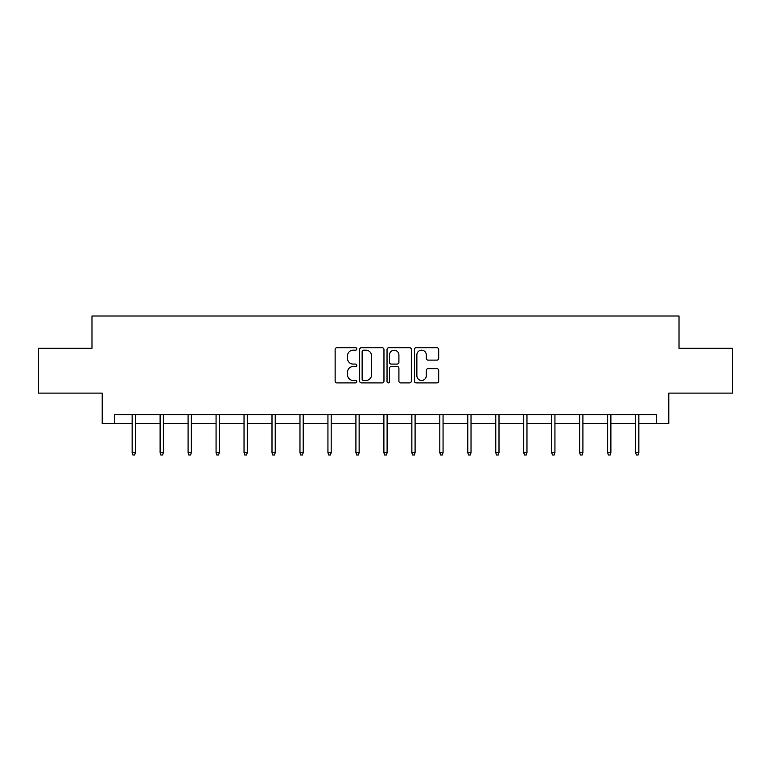 <?xml version="1.0" encoding="UTF-8"?>
<svg xmlns="http://www.w3.org/2000/svg" width="771" height="771" viewBox="0 0 771 771"><rect width="100%" height="100%" fill="white"/><g stroke="black" fill="none" stroke-linecap="round" stroke-linejoin="round"><path stroke-width="1.16" d="M356.809 348.945A1.234 1.234 0 0 0 355.585 347.711L336.879 347.711A1.764 1.764 0 0 0 335.125 349.475L335.125 381.153A1.764 1.764 0 0 0 336.879 382.908L355.585 382.908A1.234 1.234 0 0 0 356.809 381.674A1.234 1.234 0 0 0 355.585 380.45L353.157 380.45A5.628 5.628 0 0 1 347.528 374.812L347.528 372.171A5.628 5.628 0 0 1 353.157 366.543L355.585 366.543A1.234 1.234 0 0 0 356.809 365.309A1.234 1.234 0 0 0 355.585 364.076L353.157 364.076A5.628 5.628 0 0 1 347.528 358.448L347.528 355.807A5.628 5.628 0 0 1 353.157 350.179L355.585 350.179A1.234 1.234 0 0 0 356.809 348.945M436.935 360.115A1.764 1.764 0 0 0 438.699 358.361L438.699 349.475A1.764 1.764 0 0 0 436.935 347.711L416.167 347.711A1.764 1.764 0 0 0 414.403 349.475L414.403 381.153A1.764 1.764 0 0 0 416.167 382.908L436.935 382.908A1.764 1.764 0 0 0 438.699 381.153L438.699 370.417A1.764 1.764 0 0 0 436.935 368.654L428.05 368.654A1.764 1.764 0 0 0 426.286 370.417L426.286 375.737A4.713 4.713 0 0 1 421.583 380.45A4.713 4.713 0 0 1 416.87 375.737L416.87 354.882A4.713 4.713 0 0 1 421.583 350.179A4.713 4.713 0 0 1 426.286 354.882L426.286 358.361A1.764 1.764 0 0 0 428.05 360.115L436.935 360.115M114.754 423.587L114.754 414.615L656.246 414.615L656.246 423.587L668.794 423.587L668.794 393.104L732.45 393.104L732.45 348.28L679.02 348.28L679.02 316.004L91.98 316.004L91.98 348.28L38.55 348.28L38.55 393.104L102.206 393.104L102.206 423.587L132.149 423.587M383.958 349.475A1.764 1.764 0 0 0 382.204 347.711L361.435 347.711A1.764 1.764 0 0 0 359.671 349.475L359.671 381.153A1.764 1.764 0 0 0 361.435 382.908L382.204 382.908A1.764 1.764 0 0 0 383.958 381.153L383.958 349.475M388.796 347.711L409.565 347.711A1.764 1.764 0 0 1 411.329 349.475L411.329 381.153A1.764 1.764 0 0 1 409.565 382.908L400.679 382.908A1.764 1.764 0 0 1 398.915 381.153L398.915 368.307A1.764 1.764 0 0 0 397.161 366.543L391.263 366.543A1.764 1.764 0 0 0 389.5 368.307L389.5 381.674A1.234 1.234 0 0 1 388.276 382.908A1.234 1.234 0 0 1 387.042 381.674L387.042 349.475A1.764 1.764 0 0 1 388.796 347.711M135.378 423.587L160.117 423.587M163.346 423.587L188.085 423.587M191.314 423.587L216.063 423.587M219.282 423.587L244.031 423.587M247.26 423.587L271.999 423.587M275.228 423.587L299.977 423.587M303.196 423.587L327.945 423.587M331.173 423.587L355.913 423.587M359.141 423.587L383.891 423.587M387.109 423.587L411.859 423.587M415.087 423.587L439.827 423.587M443.055 423.587L467.804 423.587M471.023 423.587L495.772 423.587M499.001 423.587L523.74 423.587M526.969 423.587L551.718 423.587M554.937 423.587L579.686 423.587M582.915 423.587L607.654 423.587M610.883 423.587L635.622 423.587M638.851 423.587L656.246 423.587M363.372 350.179A1.234 1.234 0 0 0 362.139 351.403L362.139 379.216A1.234 1.234 0 0 0 363.372 380.45L365.917 380.45A5.628 5.628 0 0 0 371.555 374.812L371.555 355.807A5.628 5.628 0 0 0 365.917 350.179L363.372 350.179M398.915 354.968A4.713 4.713 0 0 0 394.212 350.265A4.713 4.713 0 0 0 389.5 354.968L389.5 362.322A1.764 1.764 0 0 0 391.263 364.076L397.161 364.076A1.764 1.764 0 0 0 398.915 362.322L398.915 354.968M132.149 452.664L132.863 454.996L134.655 454.996L135.378 452.664L132.149 452.664L132.149 414.615M135.378 452.664L135.378 414.615M160.117 452.664L160.831 454.996L162.623 454.996L163.346 452.664L160.117 452.664L160.117 414.615M163.346 452.664L163.346 414.615M188.085 452.664L188.808 454.996L190.601 454.996L191.314 452.664L188.085 452.664L188.085 414.615M191.314 452.664L191.314 414.615M216.063 452.664L216.776 454.996L218.569 454.996L219.282 452.664L216.063 452.664L216.063 414.615M219.282 452.664L219.282 414.615M244.031 452.664L244.744 454.996L246.537 454.996L247.26 452.664L244.031 452.664L244.031 414.615M247.26 452.664L247.26 414.615M271.999 452.664L272.722 454.996L274.515 454.996L275.228 452.664L271.999 452.664L271.999 414.615M275.228 452.664L275.228 414.615M299.977 452.664L300.69 454.996L302.483 454.996L303.196 452.664L299.977 452.664L299.977 414.615M303.196 452.664L303.196 414.615M327.945 452.664L328.658 454.996L330.451 454.996L331.173 452.664L327.945 452.664L327.945 414.615M331.173 452.664L331.173 414.615M355.913 452.664L356.636 454.996L358.428 454.996L359.141 452.664L355.913 452.664L355.913 414.615M359.141 452.664L359.141 414.615M383.891 452.664L384.604 454.996L386.396 454.996L387.109 452.664L383.891 452.664L383.891 414.615M387.109 452.664L387.109 414.615M411.859 452.664L412.572 454.996L414.364 454.996L415.087 452.664L411.859 452.664L411.859 414.615M415.087 452.664L415.087 414.615M439.827 452.664L440.549 454.996L442.342 454.996L443.055 452.664L439.827 452.664L439.827 414.615M443.055 452.664L443.055 414.615M467.804 452.664L468.517 454.996L470.31 454.996L471.023 452.664L467.804 452.664L467.804 414.615M471.023 452.664L471.023 414.615M495.772 452.664L496.485 454.996L498.278 454.996L499.001 452.664L495.772 452.664L495.772 414.615M499.001 452.664L499.001 414.615M523.74 452.664L524.463 454.996L526.256 454.996L526.969 452.664L523.74 452.664L523.74 414.615M526.969 452.664L526.969 414.615M551.718 452.664L552.431 454.996L554.224 454.996L554.937 452.664L551.718 452.664L551.718 414.615M554.937 452.664L554.937 414.615M579.686 452.664L580.399 454.996L582.192 454.996L582.915 452.664L579.686 452.664L579.686 414.615M582.915 452.664L582.915 414.615M607.654 452.664L608.377 454.996L610.169 454.996L610.883 452.664L607.654 452.664L607.654 414.615M610.883 452.664L610.883 414.615M635.622 452.664L636.345 454.996L638.137 454.996L638.851 452.664L635.622 452.664L635.622 414.615M638.851 452.664L638.851 414.615"/></g></svg>
